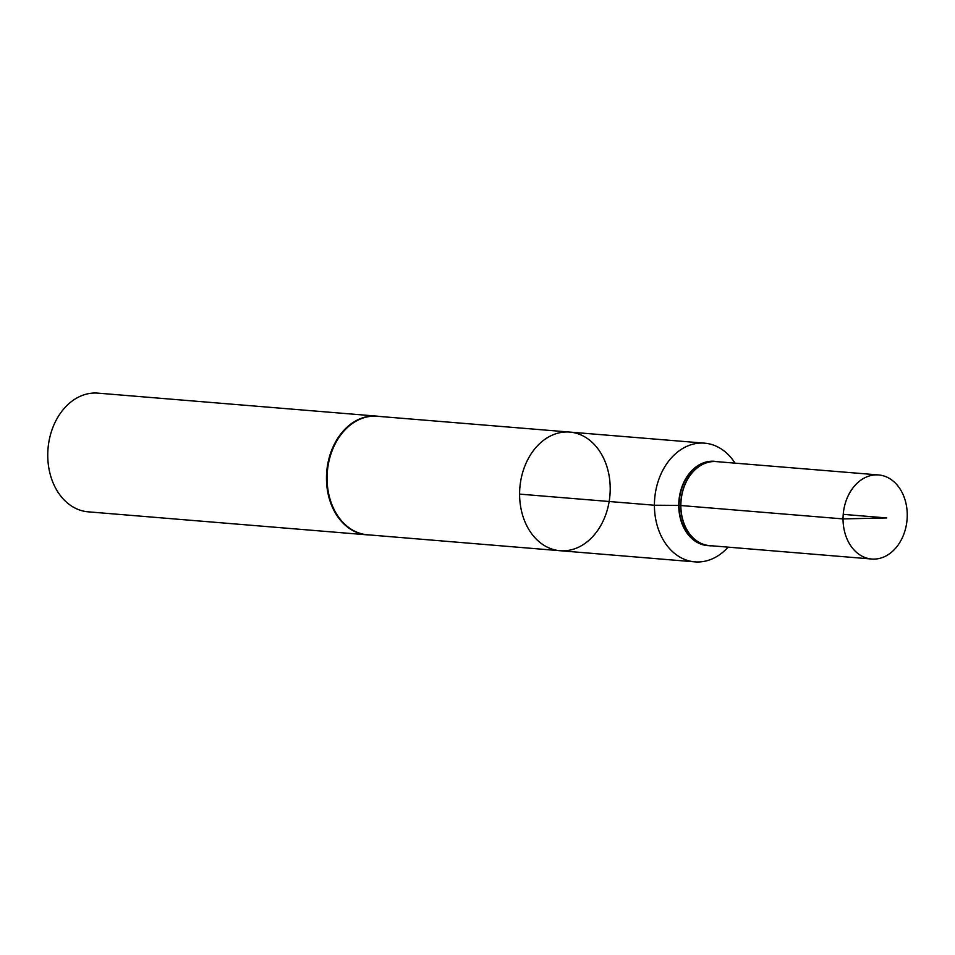<?xml version="1.0" encoding="UTF-8"?>
<svg xmlns="http://www.w3.org/2000/svg" width="955" height="955" viewBox="0 0 955 955"><rect width="100%" height="100%" fill="white"/><g stroke="black" fill="none" stroke-linecap="round" stroke-linejoin="round"><path stroke-width="1.43" d="M560.012 550.713L367.436 534.776A59.461 45.148 94.7 0 1 327.076 478.228A59.461 45.148 94.7 0 1 377.213 416.261L569.789 432.09A59.508 45.183 94.7 0 0 519.604 494.117A59.508 45.183 94.7 0 0 560.012 550.713A59.508 45.183 94.7 0 0 609.947 495.108A59.508 45.183 94.7 0 0 569.789 432.09A59.508 45.183 94.7 0 0 519.604 494.117A59.508 45.183 94.7 0 0 560.012 550.713L694.834 561.862A59.544 45.219 -85.3 0 1 654.414 505.231A59.544 45.219 -85.3 0 1 704.623 443.168A59.544 45.219 -85.3 0 1 735.04 463.151M369.382 534.931L366.899 534.824A59.544 45.219 94.7 0 1 326.467 478.18A59.544 45.219 94.7 0 1 376.688 416.117L379.159 416.416A59.544 45.219 94.7 0 0 376.688 416.117L97.971 393.138A59.544 45.219 94.7 0 0 47.75 455.201A59.544 45.219 94.7 0 0 88.182 511.832L366.899 534.824A59.544 45.219 94.7 0 0 369.358 534.931M728.104 547.143A59.544 45.219 -85.3 0 1 694.834 561.862M712.179 545.83A42.295 32.112 -85.3 0 1 707.5 545.52A42.295 32.112 -85.3 0 1 680.927 500.969A42.295 32.112 -85.3 0 1 714.447 461.384A42.295 32.112 -85.3 0 1 719.115 461.838M907.25 515.067A42.175 32.028 94.7 0 0 878.6 474.945A42.175 32.028 94.7 0 0 843.229 514.351A42.175 32.028 94.7 0 0 871.664 559.021A42.175 32.028 94.7 0 0 907.25 515.067M878.6 474.945L716.393 461.611A42.139 31.993 94.7 0 0 681.046 500.981A42.139 31.993 94.7 0 0 709.458 545.603L871.664 559.021M843.229 514.351L886.753 517.944L843.038 518.911L679.089 505.386L654.414 505.231L519.604 494.117M378.681 416.38A59.508 45.183 94.7 0 0 326.777 478.204A59.508 45.183 94.7 0 0 368.905 534.895M714.447 461.384L712.681 461.372A42.151 32.004 94.7 0 0 679.089 505.386A42.151 32.004 94.7 0 0 705.769 545.233L707.5 545.52M708.491 545.651A42.295 32.112 -85.3 0 1 678.742 505.374A42.295 32.112 -85.3 0 1 715.438 461.396M569.789 432.09L704.623 443.168"/></g></svg>
